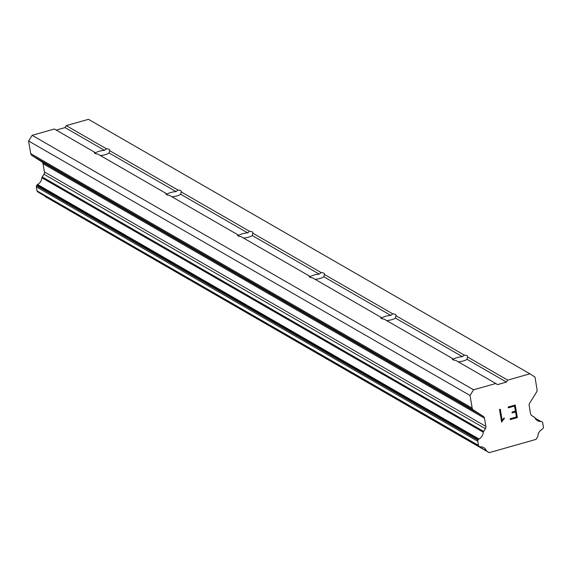 <?xml version="1.0" encoding="UTF-8"?>
<svg xmlns="http://www.w3.org/2000/svg" width="572" height="572" viewBox="0 0 572 572"><rect width="100%" height="100%" fill="white"/><g stroke="black" fill="none" stroke-linecap="round" stroke-linejoin="round"><path stroke-width="0.86" d="M495.795 383.49L497.54 384.606L506.463 382.075L507.693 380.115L529.915 373.809L534.956 377.048L537.094 389.689A3.103 2.781 -60 0 1 536.622 391.977L529.636 403.21A3.103 2.781 120 0 0 529.164 405.505L530.559 413.72A3.103 2.781 120 0 0 531.731 415.551L534.155 417.095A1.552 1.394 -60 0 1 534.813 417.581A7.45 6.678 120 0 0 537.451 420.642A7.45 6.678 120 0 0 540.862 421.442A1.552 1.394 -60 0 1 541.627 421.636L542.12 421.957A1.552 1.394 -60 0 1 542.706 422.872L543.4 426.955A1.552 1.394 -60 0 1 543.164 428.106L542.778 428.714A1.552 1.394 -60 0 1 542.156 429.272A7.45 6.678 120 0 0 537.909 436.214A1.494 1.337 -60 0 1 537.773 436.6L536.035 439.375L489.174 452.674L486.701 451.093A1.494 1.337 -60 0 1 486.45 450.822A7.45 6.678 120 0 0 483.755 447.611A7.45 6.678 120 0 0 480.358 446.811A1.552 1.394 -60 0 1 479.615 446.646L479.064 446.296A1.552 1.394 -60 0 1 478.478 445.381L477.784 441.298A1.552 1.394 -60 0 1 478.02 440.147L478.371 439.589A1.552 1.394 -60 0 1 479 439.003A7.45 6.678 120 0 0 483.247 432.217A1.552 1.394 -60 0 1 483.69 431.417L485.392 428.7A3.103 2.781 120 0 0 485.871 426.405L484.477 418.189A3.103 2.781 120 0 0 483.311 416.366L473.337 409.938A3.103 2.781 -60 0 1 472.172 408.115L470.034 395.481L473.573 389.804L495.795 383.49L455.648 360.346A7.758 2.331 170.4 0 1 452.931 359.738A7.758 2.331 170.4 0 1 452.33 359.03A7.758 2.331 170.4 0 1 452.431 358.494L384.062 319.076A7.758 2.331 170.4 0 1 381.345 318.468A7.758 2.331 170.4 0 1 380.752 317.76A7.758 2.331 170.4 0 1 380.852 317.224L312.476 277.813A7.758 2.331 170.4 0 1 309.759 277.198A7.758 2.331 170.4 0 1 309.166 276.49A7.758 2.331 170.4 0 1 309.266 275.961L240.891 236.543A7.758 2.331 170.4 0 1 238.174 235.936A7.758 2.331 170.4 0 1 237.58 235.228A7.758 2.331 170.4 0 1 237.68 234.692L169.305 195.274A7.758 2.331 170.4 0 1 166.595 194.666A7.758 2.331 170.4 0 1 165.994 193.958A7.758 2.331 170.4 0 1 166.095 193.422L97.726 154.011A7.758 2.331 170.4 0 1 95.009 153.396A7.758 2.331 170.4 0 1 94.416 152.688A7.758 2.331 170.4 0 1 94.516 152.159L95.553 152.867A7.758 2.331 170.4 0 1 104.476 150.336L106.406 148.784A7.758 2.331 170.4 0 1 109.123 149.392A7.758 2.331 170.4 0 1 109.717 150.1A7.758 2.331 170.4 0 1 109.617 150.636L109.095 152.996A7.758 2.331 170.4 0 1 100.343 155.52M166.095 193.422L167.138 194.13A7.758 2.331 170.4 0 1 176.062 191.599L177.992 190.047A7.758 2.331 170.4 0 1 180.709 190.662A7.758 2.331 170.4 0 1 181.303 191.37A7.758 2.331 170.4 0 1 181.202 191.899L180.68 194.265A7.758 2.331 170.4 0 1 171.929 196.789M237.68 234.692L238.717 235.399A7.758 2.331 170.4 0 1 247.647 232.868L249.571 231.317A7.758 2.331 170.4 0 1 252.288 231.925A7.758 2.331 170.4 0 1 252.888 232.64A7.758 2.331 170.4 0 1 252.788 233.169L252.266 235.535A7.758 2.331 170.4 0 1 243.508 238.052M309.266 275.961L310.303 276.669A7.758 2.331 170.4 0 1 319.226 274.138L321.157 272.587A7.758 2.331 170.4 0 1 323.874 273.194A7.758 2.331 170.4 0 1 324.467 273.902A7.758 2.331 170.4 0 1 324.367 274.438L323.852 276.798A7.758 2.331 170.4 0 1 315.093 279.322M380.852 317.224L381.889 317.932A7.758 2.331 170.4 0 1 390.812 315.401L392.742 313.849A7.758 2.331 170.4 0 1 395.459 314.464A7.758 2.331 170.4 0 1 396.053 315.172A7.758 2.331 170.4 0 1 395.953 315.701L395.431 318.068A7.758 2.331 170.4 0 1 386.679 320.585M452.431 358.494L453.474 359.202A7.758 2.331 170.4 0 1 462.398 356.671L464.328 355.119A7.758 2.331 170.4 0 1 467.045 355.727A7.758 2.331 170.4 0 1 467.639 356.442A7.758 2.331 170.4 0 1 467.538 356.971L467.017 359.33A7.758 2.331 170.4 0 1 458.265 361.854M56.235 130.087L65.029 127.592L66.252 125.633L88.474 119.326L529.915 373.809M489.174 452.674L45.267 196.611L486.701 451.093M44.895 196.039A7.45 6.678 120 0 1 45.016 196.339A1.494 1.337 120 0 0 45.267 196.611M38.174 192.163L479.615 446.646A1.552 1.394 -60 0 1 479.608 446.646L38.174 192.163A1.552 1.394 120 0 0 38.181 192.171L479.064 446.296M94.516 152.159L54.361 129.015L32.139 135.321L28.6 140.998L30.738 153.632A3.103 2.781 120 0 0 31.903 155.455L41.878 161.883A3.103 2.781 120 0 1 43.043 163.706L44.437 171.922A3.103 2.781 120 0 1 43.958 174.224L42.257 176.941A1.552 1.394 120 0 0 41.813 177.735A7.45 6.678 120 0 1 37.566 184.52A1.552 1.394 120 0 0 36.937 185.106L36.587 185.664A1.552 1.394 120 0 0 36.351 186.815L37.044 190.905A1.552 1.394 120 0 0 37.63 191.813M516.394 416.995L515.544 411.954L512.14 412.927L511.997 412.083L515.401 411.118L514.55 406.084L508.301 407.857L508.158 407.021L515.222 405.012L517.353 417.603L510.288 419.605L510.145 418.768L516.394 416.995M512.133 412.92L515.536 411.954M508.301 407.85L514.543 406.077M510.281 419.598L517.338 417.596L515.215 405.019M504.154 417.889L504.304 418.776L504.147 417.896L502.144 420.184L500.293 409.23L502.159 420.191M504.304 418.776L503.217 419.734L504.289 418.768M503.217 419.734L501.794 422L503.21 419.726M501.623 422.043L499.492 409.459L500.3 409.23M32.139 135.321L473.573 389.804M395.431 318.068L462.398 356.671M395.953 315.701L464.328 355.119M323.852 276.798L390.812 315.401M324.367 274.438L392.742 313.849M252.266 235.535L319.226 274.138M252.788 233.169L321.157 272.587M180.68 194.265L247.647 232.868M181.202 191.899L249.571 231.317M109.095 152.996L176.062 191.599M109.617 150.636L177.992 190.047M467.538 356.971L507.693 380.115M66.252 125.633L106.406 148.784M467.017 359.33L506.463 382.075M45.016 196.339L486.45 450.822M41.813 177.735L483.247 432.217M42.257 176.941L483.69 431.417M28.6 140.998L470.034 395.481M65.029 127.592L104.476 150.336M535.049 418.089L540.862 421.442M37.044 190.905L478.478 445.381M36.351 186.815L477.784 441.298M36.587 185.664L478.02 440.147M36.937 185.106L478.371 439.589M37.566 184.52L479 439.003M43.958 174.224L485.392 428.7M44.437 171.922L485.871 426.405M43.043 163.706L484.477 418.189M41.878 161.883L483.311 416.366M31.903 155.455L473.337 409.938M30.738 153.632L472.172 408.115M533.583 416.731L534.412 417.21"/></g></svg>
